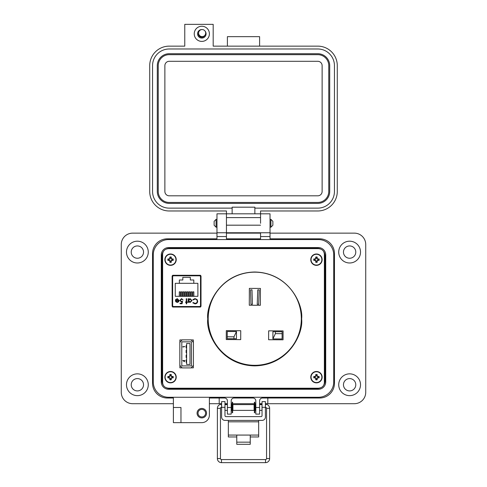 <?xml version="1.0" encoding="UTF-8"?>
<svg xmlns="http://www.w3.org/2000/svg" width="487" height="487" viewBox="0 0 487 487"><rect width="100%" height="100%" fill="white"/><g stroke="black" fill="none" stroke-linecap="round" stroke-linejoin="round"><path stroke-width="0.73" d="M162.634 254.098L162.634 382.739C162.987 386.069 164.99 387.896 168.648 388.218L318.352 388.218C322.01 387.896 324.013 386.069 324.366 382.739L324.366 254.098C324.013 250.768 322.01 248.942 318.352 248.626L168.648 248.626C164.99 248.942 162.987 250.768 162.634 254.098L162.634 382.739M168.648 388.218L318.352 388.218M324.366 382.739L324.366 254.098M318.352 248.626L168.648 248.626M191.16 367.843L193.357 367.843L191.16 367.843L193.357 367.843L193.357 365.372M193.357 342.404L193.357 339.926L193.357 342.404L193.357 339.926L191.16 339.926M179.88 365.372L179.88 367.843L179.88 365.372L179.88 367.843L182.083 367.843M182.083 339.926L179.88 339.926L182.083 339.926L179.88 339.926L179.88 342.404M172.489 275.38L172.489 306.938M200.656 306.938L200.656 275.38M200.656 275.879L199.907 275.879M173.244 275.879L172.489 275.879M193.406 342.452L191.099 339.853L182.144 339.853L179.837 342.452L179.837 365.317L182.144 367.916L191.099 367.916L193.406 365.317L193.406 342.452M191.434 341.856L181.809 341.856L181.809 365.92L191.434 365.92L191.434 341.856M183.082 347.134L183.082 346.817L184.932 346.634L182.868 346.634L183.082 347.134M189.991 343.542L186.618 343.542L186.618 364.434L189.991 364.434L189.991 343.542M184.457 361.713L184.457 360.739L184.932 360.55L182.82 360.55L184.457 361.713M183.349 360.739L184.244 361.348L184.244 360.739L183.349 360.739M186.618 347.87L186.137 347.87L186.137 345.466L186.618 345.466M186.618 352.685L186.137 352.685L186.137 350.275L186.618 350.275M186.618 357.495L186.137 357.495L186.137 355.09L186.618 355.09M186.618 362.31L186.137 362.31L186.137 359.905L186.618 359.905M301.325 318.948A46.569 46.569 0 0 0 254.969 272.166A46.569 46.569 0 0 0 208.186 318.528A46.569 46.569 0 0 0 254.543 365.311A46.569 46.569 0 0 0 301.325 318.948M236.469 331.531L227.259 331.489L227.228 338.709L233.967 338.739L233.973 336.815L236.469 331.531L236.432 338.751L233.967 338.739M272.89 338.915L282.101 338.958L282.131 331.738L272.927 331.696L272.89 338.915L275.386 333.638L282.125 333.668M249.356 288.389L260.429 288.438L260.35 305.288L249.283 305.233L249.356 288.389M268.66 330.837L283.099 330.904L283.057 339.804L268.617 339.743L268.66 330.837M240.742 330.71L226.303 330.643L226.26 339.549L240.7 339.616L240.742 330.71M258.67 304.338L259.218 289.899L257.775 289.85L257.227 304.284L258.67 304.338M252.412 304.265L251.998 289.82L250.555 289.862L250.969 304.302L252.412 304.265M275.392 331.708L275.386 333.638M233.973 336.815L227.234 336.785M207.76 318.948C205.873 332.676 219.954 365.238 254.689 365.877C289.43 365.238 303.511 332.676 301.623 318.948C303.511 305.221 289.43 272.653 254.689 272.014C219.954 272.653 205.873 305.221 207.76 318.948M172.136 276.05L172.136 306.268L172.855 307.047L200.291 307.047L201.015 306.268L201.015 276.05L200.291 275.277L172.855 275.277L172.136 276.05M173.591 306.512L199.554 306.512A0.95 0.95 0 0 0 200.504 305.562L200.504 276.756A0.95 0.95 0 0 0 199.554 275.812L173.591 275.812A0.95 0.95 0 0 0 172.648 276.756L172.648 305.562A0.95 0.95 0 0 0 173.591 306.512L177.006 306.512L177.006 307.047M175.789 301.739L175.387 300.467L178.668 300.467L177.329 299.115L175.984 299.889L175.582 299.675L177.274 298.665L179.119 300.552L178.692 301.776L177.262 302.457L175.789 301.739L175.387 300.467M186.704 301.946L187.343 301.946L187.343 302.397L186.704 302.397L186.704 303.876L186.253 303.876L186.253 302.397L185.608 302.397L185.608 301.946L186.253 301.946L186.253 298.732L186.704 298.732L186.704 301.946M194.989 298.604L197.058 299.481L197.698 301.264C197.539 302.896 196.638 303.76 194.995 303.876L192.809 302.823L193.205 302.524L195.025 303.358C196.371 303.267 197.107 302.555 197.247 301.234C197.101 299.895 196.352 299.188 194.995 299.115L193.205 299.949L192.809 299.651L194.989 298.604M175.259 283.318L179.356 283.318L179.356 279.995L182.82 279.995L182.82 277.353L190.326 277.353L190.326 279.995L193.796 279.995L193.796 283.318L197.886 283.318L197.886 296.315L175.259 296.315L175.259 283.318M192.036 300.57L190.113 302.457L188.633 301.715L188.633 302.397L188.183 302.397L188.183 298.732L188.633 298.732L188.633 299.365L190.125 298.665L192.036 300.57L190.125 298.665M180.275 300.388L181.481 301.496L182.588 301.24L182.071 303.748L180.02 303.748L180.02 303.231L181.724 303.231L181.992 301.91L181.401 302.007L179.825 300.369L181.572 298.604L183.1 300.016L181.548 299.115L180.275 300.388L181.548 299.115M199.554 306.512L196.145 306.512L196.145 307.047M175.582 299.675L175.807 299.328M178.668 300.467L177.006 299.146M193.205 299.949L194.995 299.115C196.352 299.188 197.101 299.895 197.247 301.234M197.698 301.264C197.539 302.896 196.638 303.76 194.995 303.876M188.633 301.715L190.113 302.457M182.588 301.24L181.481 301.496M200.504 305.562L200.656 298.738M200.656 283.58L200.504 276.756M177.238 302.007L178.181 301.666L177.238 302.007L175.837 300.917L177.238 302.007M193.796 283.318L179.356 283.318M179.307 296.315L179.307 291.847L180.367 291.847L180.367 296.315M183.155 296.315L183.155 291.847L184.22 291.847L184.22 296.315M192.785 296.315L192.785 291.847L193.844 291.847L193.844 296.315M188.932 296.315L188.932 291.847L189.991 291.847L189.991 296.315M187.008 296.315L187.008 291.847L188.067 291.847L188.067 296.315M190.855 296.315L190.855 291.847L191.921 291.847L191.921 296.315M185.084 296.315L185.084 291.847L186.144 291.847L186.144 296.315M181.231 296.315L181.231 291.847L182.29 291.847L182.29 296.315M194.155 275.812L194.155 275.277M180.391 275.277L180.373 275.812M192.773 275.812L192.761 275.277M178.991 275.812L178.991 275.277M175.837 300.917L178.619 300.917L178.181 301.666M190.107 302.007L188.633 300.552L190.113 299.115L191.586 300.57L190.107 302.007M198.02 413.171A3.793 3.793 0 0 0 201.807 416.963A3.793 3.793 0 0 0 205.599 413.171A3.793 3.793 0 0 0 201.807 409.384A3.793 3.793 0 0 0 198.02 413.171M197.071 413.171A4.736 4.736 0 0 0 201.807 417.913A4.736 4.736 0 0 0 206.549 413.171A4.736 4.736 0 0 0 201.807 408.435A4.736 4.736 0 0 0 197.071 413.171M180.963 415.07L180.963 422.649L173.384 422.649L173.384 407.485L180.963 407.485L180.963 415.07M148.273 252.089A10.897 10.897 0 0 1 137.377 262.986A10.897 10.897 0 0 1 126.48 252.089A10.897 10.897 0 0 1 137.377 241.193A10.897 10.897 0 0 1 148.273 252.089M148.273 384.748A10.897 10.897 0 0 1 137.377 395.645A10.897 10.897 0 0 1 126.48 384.748A10.897 10.897 0 0 1 137.377 373.852A10.897 10.897 0 0 1 148.273 384.748M180.963 422.649L201.807 422.649A7.579 7.579 0 0 0 209.386 415.07L209.386 398.013L224.55 398.013A2.843 2.843 0 0 1 227.392 400.856L227.392 414.12L231.185 414.12L231.185 400.856A2.843 2.843 0 0 1 234.022 398.013L252.978 398.013A2.843 2.843 0 0 1 255.815 400.856L255.815 414.12L259.608 414.12L259.608 400.856A2.843 2.843 0 0 1 262.45 398.013L319.685 398.013A14.78 14.78 0 0 0 334.466 383.232L334.466 253.605A14.78 14.78 0 0 0 319.685 238.825L270.029 238.825L270.029 213.811L260.557 213.811L260.551 210.974L317.767 210.974A19.517 19.517 0 0 0 337.284 191.458L337.284 65.654A19.517 19.517 0 0 0 317.767 46.137L213.184 46.137L213.184 24.35L184.768 24.35L184.768 46.137L169.233 46.137A19.517 19.517 0 0 0 149.716 65.654L149.716 191.458A19.517 19.517 0 0 0 169.233 210.974L226.449 210.974L226.443 232.762L216.971 232.762L216.971 238.825L167.315 238.825A14.78 14.78 0 0 0 152.534 253.605L152.534 383.232A14.78 14.78 0 0 0 167.315 398.013L173.384 398.013L173.384 407.485L180.963 407.485M216.971 223.29L216.971 232.762L226.443 232.762L226.443 238.825L260.557 238.825L260.557 232.762L226.449 232.762L226.449 213.811L216.971 213.811L216.971 223.29M260.557 223.29L260.551 213.811L260.557 223.29M270.029 232.762L260.557 232.762L270.029 232.762M360.52 252.089A10.897 10.897 0 0 1 349.623 262.986A10.897 10.897 0 0 1 338.727 252.089A10.897 10.897 0 0 1 349.623 241.193A10.897 10.897 0 0 1 360.52 252.089M360.52 384.748A10.897 10.897 0 0 1 349.623 395.645A10.897 10.897 0 0 1 338.727 384.748A10.897 10.897 0 0 1 349.623 373.852A10.897 10.897 0 0 1 360.52 384.748M131.216 252.089A6.161 6.161 0 0 0 137.377 258.25A6.161 6.161 0 0 0 143.537 252.089A6.161 6.161 0 0 0 137.377 245.935A6.161 6.161 0 0 0 131.216 252.089M343.463 252.089A6.161 6.161 0 0 0 349.623 258.25A6.161 6.161 0 0 0 355.784 252.089A6.161 6.161 0 0 0 349.623 245.935A6.161 6.161 0 0 0 343.463 252.089M343.463 384.748A6.161 6.161 0 0 0 349.623 390.909A6.161 6.161 0 0 0 355.784 384.748A6.161 6.161 0 0 0 349.623 378.588A6.161 6.161 0 0 0 343.463 384.748M131.216 384.748A6.161 6.161 0 0 0 137.377 390.909A6.161 6.161 0 0 0 143.537 384.748A6.161 6.161 0 0 0 137.377 378.588A6.161 6.161 0 0 0 131.216 384.748M209.386 403.699L219.199 403.699L219.199 398.013L224.55 398.013M262.45 398.013L267.813 398.013L267.813 403.699L354.359 403.699A11.371 11.371 0 0 0 365.731 392.327L365.731 244.511A11.371 11.371 0 0 0 354.359 233.139L270.029 233.139M216.971 233.139L132.641 233.139A11.371 11.371 0 0 0 121.269 244.511L121.269 392.327A11.371 11.371 0 0 0 132.641 403.699L173.384 403.699M260.557 233.139L226.443 233.139M219.199 403.699L221.603 403.699M224.97 403.699L227.392 403.699M231.185 403.699L232.22 403.699M232.64 403.699L254.366 403.699M254.792 403.699L255.815 403.699M259.608 403.699L262.036 403.699M265.403 403.699L267.813 403.699M270.029 213.811L216.971 213.811M163.145 384.943A7.579 7.579 0 0 1 162.013 380.956L162.013 255.882A7.579 7.579 0 0 1 163.145 251.895M166.219 249.094A7.579 7.579 0 0 1 169.592 248.303L317.408 248.303A7.579 7.579 0 0 1 320.781 249.094M323.855 251.895A7.579 7.579 0 0 1 324.987 255.882L324.987 380.956A7.579 7.579 0 0 1 323.855 384.943M320.781 387.743A7.579 7.579 0 0 1 317.408 388.535L169.592 388.535A7.579 7.579 0 0 1 166.219 387.743M175.277 248.626L175.277 248.303M162.013 265.36L162.634 265.36M162.013 371.484L162.634 371.484M175.277 388.535L175.277 388.218M263.966 388.535L263.966 388.218M275.338 388.535L275.338 388.218M311.723 388.535L311.723 388.218M324.987 371.484L324.366 371.484M211.662 388.535L211.662 388.218M223.034 388.535L223.034 388.218M229.097 388.535L229.097 388.218M240.468 388.535L240.468 388.218M246.532 388.535L246.532 388.218M257.903 388.535L257.903 388.218M324.987 265.36L324.366 265.36M311.723 248.303L311.723 248.626M240.468 248.303L240.468 248.626M229.097 248.303L229.097 248.626M223.034 248.303L223.034 248.626M211.662 248.303L211.662 248.626M275.338 248.303L275.338 248.626M263.966 248.303L263.966 248.626M257.903 248.303L257.903 248.626M246.532 248.303L246.532 248.626M228.342 420.403L228.342 435.074L236.767 435.074L236.767 442.159L250.245 442.159L250.245 435.074L258.664 435.074L258.664 436.967L250.245 436.967M265.403 407.296L262.036 407.296L262.036 401.617L265.403 401.617L262.036 401.617L265.403 401.617L265.403 417.03A3.372 3.372 0 0 1 262.036 420.403L224.97 420.403A3.372 3.372 0 0 1 221.603 417.03L221.603 401.617L224.97 401.617L221.603 401.617L224.97 401.617L224.97 407.296L221.603 407.296M262.036 407.296L262.036 415.648A0.962 0.962 0 0 1 261.075 416.61L225.938 416.61A0.962 0.962 0 0 1 224.97 415.648L224.97 407.296M228.342 421.821L258.664 421.821L258.664 420.403M228.342 435.074L228.342 436.967L236.767 436.967M258.664 421.821L258.664 435.074M236.767 442.159L236.767 444.302L250.245 444.302L250.245 442.159M221.603 409.664L221.603 405.312M231.185 410.377L231.946 410.377L231.946 404.6L231.185 404.6M254.098 407.485L254.098 404.6L232.908 404.6L232.908 410.377L254.098 410.377L254.098 407.485M255.815 410.377L255.06 410.377L255.06 404.6L255.815 404.6M265.403 409.664L265.403 405.312M232.64 412.769L232.64 402.207L232.22 402.207L232.22 412.769L232.64 412.769M254.792 412.769L254.792 402.207L254.366 402.207L254.366 412.769L254.792 412.769M214.134 223.29L214.134 221.329L216.094 219.369L216.094 227.204L214.134 225.244L214.134 223.29M270.906 219.369L272.866 221.329L272.866 225.244L270.906 227.204L270.906 219.369L270.029 219.369M161.276 254.932L161.276 381.905A7.372 7.372 0 0 0 168.642 389.271L318.358 389.271A7.372 7.372 0 0 0 325.724 381.905L325.724 254.932A7.372 7.372 0 0 0 318.358 247.566L168.642 247.566A7.372 7.372 0 0 0 161.276 254.932M153.271 254.932L153.271 381.905A15.371 15.371 0 0 0 168.642 397.276L318.358 397.276A15.371 15.371 0 0 0 333.729 381.905L333.729 254.932A15.371 15.371 0 0 0 318.358 239.561L168.642 239.561A15.371 15.371 0 0 0 153.271 254.932M265.652 407.327A1.023 1.023 0 0 1 266.559 408.343L269.634 408.343A4.097 4.097 0 0 0 265.537 404.247L265.537 405.44M265.537 462.65A4.097 4.097 0 0 0 269.634 458.553L266.559 458.553A1.023 1.023 0 0 1 265.537 459.576L265.537 462.65L221.475 462.65A4.097 4.097 0 0 1 217.379 458.553L217.379 408.343A4.097 4.097 0 0 1 221.475 404.247L221.603 404.247M217.379 458.553L220.453 458.553A1.023 1.023 0 0 0 221.475 459.576L221.475 462.65M221.354 407.327A1.023 1.023 0 0 0 220.453 408.343L217.379 408.343M259.93 404.6L259.9 404.247L262.036 404.247M227.082 404.6L227.392 404.295M201.819 26.243A7.579 7.579 0 0 1 209.398 33.822A7.579 7.579 0 0 1 201.819 41.401A7.579 7.579 0 0 1 194.24 33.822A7.579 7.579 0 0 1 201.819 26.243M201.843 29.561A4.261 4.261 0 0 0 197.558 33.822A4.261 4.261 0 0 0 205.727 35.514A4.261 4.261 0 0 0 204.924 30.906M198.629 32.617A3.409 3.409 0 0 0 201.819 37.231A3.409 3.409 0 0 0 204.875 35.338M232.135 213.811L232.135 208.132L169.233 208.132A16.674 16.674 0 0 1 152.559 191.458L152.559 65.654A16.674 16.674 0 0 1 169.233 48.98L317.767 48.98A16.674 16.674 0 0 1 334.441 65.654L334.441 191.458A16.674 16.674 0 0 1 317.767 208.132L254.865 208.132L254.865 213.811M232.135 208.132L232.135 207.182L254.865 207.182L254.865 208.132M227.399 46.137L227.399 36.665L259.601 36.665L259.601 46.137M260.551 232.762L226.449 232.762M157.295 65.654A11.938 11.938 0 0 1 169.233 53.716L317.767 53.716A11.938 11.938 0 0 1 329.705 65.654L329.705 191.458A11.938 11.938 0 0 1 317.767 203.396L169.233 203.396A11.938 11.938 0 0 1 157.295 191.458L157.295 65.654M158.238 191.458L158.238 65.654A10.988 10.988 0 0 1 169.233 54.666L317.767 54.666A10.988 10.988 0 0 1 328.762 65.654L328.762 191.458A10.988 10.988 0 0 1 317.767 202.446L169.233 202.446A10.988 10.988 0 0 1 158.238 191.458M164.874 191.458L164.874 65.654A4.359 4.359 0 0 1 169.233 61.295L317.767 61.295A4.359 4.359 0 0 1 322.126 65.654L322.126 191.458A4.359 4.359 0 0 1 317.767 195.817L169.233 195.817A4.359 4.359 0 0 1 164.874 191.458M202.135 29.549A3.543 3.543 0 0 1 205.678 33.092A3.543 3.543 0 0 1 202.135 36.628A3.543 3.543 0 0 1 198.599 33.092A3.543 3.543 0 0 1 202.135 29.549M170.961 261.428L171.235 260.368L172.295 260.095A1.808 1.808 0 0 0 172.295 259.254L171.235 258.981L170.961 257.915A1.808 1.808 0 0 0 170.121 257.915L169.847 258.981L168.782 259.254A1.808 1.808 0 0 0 168.782 260.095L169.847 260.368L170.121 261.428A1.808 1.808 0 0 0 170.961 261.428L171.26 262.292A8.242 0.718 -90 0 0 171.284 261.093A8.224 0.718 -67.5 0 0 171.485 260.618A8.224 0.718 -22.5 0 0 171.96 260.417A8.242 0.718 0 0 0 173.165 260.393A2.721 2.721 0 0 0 173.165 258.956A8.242 0.718 180 0 0 171.96 258.926A8.224 0.718 -157.5 0 0 171.485 258.725A8.224 0.718 -112.5 0 0 171.284 258.256A8.242 0.718 -90 0 0 171.26 257.051A2.721 2.721 0 0 0 169.823 257.051A8.242 0.718 90 0 0 169.793 258.256A8.224 0.718 112.5 0 0 169.592 258.725A8.224 0.718 157.5 0 0 169.123 258.926A8.242 0.718 180 0 0 167.918 258.956A2.721 2.721 0 0 0 167.918 260.393A8.242 0.718 0 0 0 169.123 260.417A8.224 0.718 22.5 0 0 169.592 260.618A8.224 0.718 67.5 0 0 169.793 261.093A8.242 0.718 90 0 0 169.823 262.292A2.721 2.721 0 0 0 171.26 262.292M172.295 259.254L173.165 258.956M176.227 259.674A5.686 5.686 0 0 0 170.541 253.989A5.686 5.686 0 0 0 164.856 259.674A5.686 5.686 0 0 0 170.541 265.36A5.686 5.686 0 0 0 176.227 259.674M170.541 265.074A5.406 5.406 0 0 0 175.941 259.674A5.406 5.406 0 0 0 170.541 254.269A5.406 5.406 0 0 0 165.136 259.674A5.406 5.406 0 0 0 170.541 265.074M170.961 257.915L171.26 257.051M170.121 257.915L169.823 257.051M170.961 258.317L171.284 258.256M171.893 259.254L171.96 258.926M172.295 260.095L173.165 260.393M171.893 260.095L171.96 260.417M170.961 261.026L171.284 261.093M170.121 261.428L169.823 262.292M170.121 261.026L169.793 261.093M169.184 260.095L169.123 260.417M168.782 260.095L167.918 260.393M168.782 259.254L167.918 258.956M169.184 259.254L169.123 258.926M170.121 258.317L169.793 258.256M316.879 261.428L317.153 260.368L318.218 260.095A1.808 1.808 0 0 0 318.218 259.254L317.153 258.981L316.879 257.915A1.808 1.808 0 0 0 316.039 257.915L315.765 258.981L314.705 259.254A1.808 1.808 0 0 0 314.705 260.095L315.765 260.368L316.039 261.428A1.808 1.808 0 0 0 316.879 261.428L317.177 262.292A8.242 0.718 -90 0 0 317.207 261.093A8.224 0.718 -67.5 0 0 317.408 260.618A8.224 0.718 -22.5 0 0 317.877 260.417A8.242 0.718 0 0 0 319.082 260.393A2.721 2.721 0 0 0 319.082 258.956A8.242 0.718 180 0 0 317.877 258.926A8.224 0.718 -157.5 0 0 317.408 258.725A8.224 0.718 -112.5 0 0 317.207 258.256A8.242 0.718 -90 0 0 317.177 257.051A2.721 2.721 0 0 0 315.74 257.051A8.242 0.718 90 0 0 315.716 258.256A8.224 0.718 112.5 0 0 315.515 258.725A8.224 0.718 157.5 0 0 315.04 258.926A8.242 0.718 180 0 0 313.835 258.956A2.721 2.721 0 0 0 313.835 260.393A8.242 0.718 0 0 0 315.04 260.417A8.224 0.718 22.5 0 0 315.515 260.618A8.224 0.718 67.5 0 0 315.716 261.093A8.242 0.718 90 0 0 315.74 262.292A2.721 2.721 0 0 0 317.177 262.292M318.218 259.254L319.082 258.956M322.144 259.674A5.686 5.686 0 0 0 316.459 253.989A5.686 5.686 0 0 0 310.773 259.674A5.686 5.686 0 0 0 316.459 265.36A5.686 5.686 0 0 0 322.144 259.674M316.459 265.074A5.406 5.406 0 0 0 321.864 259.674A5.406 5.406 0 0 0 316.459 254.269A5.406 5.406 0 0 0 311.059 259.674A5.406 5.406 0 0 0 316.459 265.074M316.879 257.915L317.177 257.051M316.039 257.915L315.74 257.051M316.879 258.317L317.207 258.256M317.816 259.254L317.877 258.926M318.218 260.095L319.082 260.393M317.816 260.095L317.877 260.417M316.879 261.026L317.207 261.093M316.039 261.428L315.74 262.292M316.039 261.026L315.716 261.093M315.107 260.095L315.04 260.417M314.705 260.095L313.835 260.393M314.705 259.254L313.835 258.956M315.107 259.254L315.04 258.926M316.039 258.317L315.716 258.256M170.961 378.923L171.235 377.857L172.295 377.589A1.808 1.808 0 0 0 172.295 376.749L171.235 376.475L170.961 375.41A1.808 1.808 0 0 0 170.121 375.41L169.847 376.475L168.782 376.749A1.808 1.808 0 0 0 168.782 377.589L169.847 377.857L170.121 378.923A1.808 1.808 0 0 0 170.961 378.923L171.26 379.787A8.242 0.718 -90 0 0 171.284 378.588A8.224 0.718 -67.5 0 0 171.485 378.113A8.224 0.718 -22.5 0 0 171.96 377.912A8.242 0.718 0 0 0 173.165 377.882A2.721 2.721 0 0 0 173.165 376.451A8.242 0.718 180 0 0 171.96 376.421A8.224 0.718 -157.5 0 0 171.485 376.22A8.224 0.718 -112.5 0 0 171.284 375.751A8.242 0.718 -90 0 0 171.26 374.546A2.721 2.721 0 0 0 169.823 374.546A8.242 0.718 90 0 0 169.793 375.751A8.224 0.718 112.5 0 0 169.592 376.22A8.224 0.718 157.5 0 0 169.123 376.421A8.242 0.718 180 0 0 167.918 376.451A2.721 2.721 0 0 0 167.918 377.882A8.242 0.718 0 0 0 169.123 377.912A8.224 0.718 22.5 0 0 169.592 378.113A8.224 0.718 67.5 0 0 169.793 378.588A8.242 0.718 90 0 0 169.823 379.787A2.721 2.721 0 0 0 171.26 379.787M172.295 376.749L173.165 376.451M176.227 377.169A5.686 5.686 0 0 0 170.541 371.484A5.686 5.686 0 0 0 164.856 377.169A5.686 5.686 0 0 0 170.541 382.855A5.686 5.686 0 0 0 176.227 377.169M170.541 382.569A5.406 5.406 0 0 0 175.941 377.169A5.406 5.406 0 0 0 170.541 371.764A5.406 5.406 0 0 0 165.136 377.169A5.406 5.406 0 0 0 170.541 382.569M170.961 375.41L171.26 374.546M170.121 375.41L169.823 374.546M170.961 375.812L171.284 375.751M171.893 376.749L171.96 376.421M172.295 377.589L173.165 377.882M171.893 377.589L171.96 377.912M170.961 378.521L171.284 378.588M170.121 378.923L169.823 379.787M170.121 378.521L169.793 378.588M169.184 377.589L169.123 377.912M168.782 377.589L167.918 377.882M168.782 376.749L167.918 376.451M169.184 376.749L169.123 376.421M170.121 375.812L169.793 375.751M316.879 378.923L317.153 377.857L318.218 377.589A1.808 1.808 0 0 0 318.218 376.749L317.153 376.475L316.879 375.41A1.808 1.808 0 0 0 316.039 375.41L315.765 376.475L314.705 376.749A1.808 1.808 0 0 0 314.705 377.589L315.765 377.857L316.039 378.923A1.808 1.808 0 0 0 316.879 378.923L317.177 379.787A8.242 0.718 -90 0 0 317.207 378.588A8.224 0.718 -67.5 0 0 317.408 378.113A8.224 0.718 -22.5 0 0 317.877 377.912A8.242 0.718 0 0 0 319.082 377.882A2.721 2.721 0 0 0 319.082 376.451A8.242 0.718 180 0 0 317.877 376.421A8.224 0.718 -157.5 0 0 317.408 376.22A8.224 0.718 -112.5 0 0 317.207 375.751A8.242 0.718 -90 0 0 317.177 374.546A2.721 2.721 0 0 0 315.74 374.546A8.242 0.718 90 0 0 315.716 375.751A8.224 0.718 112.5 0 0 315.515 376.22A8.224 0.718 157.5 0 0 315.04 376.421A8.242 0.718 180 0 0 313.835 376.451A2.721 2.721 0 0 0 313.835 377.882A8.242 0.718 0 0 0 315.04 377.912A8.224 0.718 22.5 0 0 315.515 378.113A8.224 0.718 67.5 0 0 315.716 378.588A8.242 0.718 90 0 0 315.74 379.787A2.721 2.721 0 0 0 317.177 379.787M318.218 376.749L319.082 376.451M322.144 377.169A5.686 5.686 0 0 0 316.459 371.484A5.686 5.686 0 0 0 310.773 377.169A5.686 5.686 0 0 0 316.459 382.855A5.686 5.686 0 0 0 322.144 377.169M316.459 382.569A5.406 5.406 0 0 0 321.864 377.169A5.406 5.406 0 0 0 316.459 371.764A5.406 5.406 0 0 0 311.059 377.169A5.406 5.406 0 0 0 316.459 382.569M316.879 375.41L317.177 374.546M316.039 375.41L315.74 374.546M316.879 375.812L317.207 375.751M317.816 376.749L317.877 376.421M318.218 377.589L319.082 377.882M317.816 377.589L317.877 377.912M316.879 378.521L317.207 378.588M316.039 378.923L315.74 379.787M316.039 378.521L315.716 378.588M315.107 377.589L315.04 377.912M314.705 377.589L313.835 377.882M314.705 376.749L313.835 376.451M315.107 376.749L315.04 376.421M316.039 375.812L315.716 375.751M227.392 407.485L231.185 407.485M255.815 407.485L259.608 407.485M270.029 236.554L260.557 236.554M226.443 236.554L216.971 236.554M236.767 435.074L250.245 435.074M221.475 405.44L221.475 404.247M260.551 225.183L226.449 225.183M260.551 217.604L226.449 217.604M170.541 253.989A5.686 5.686 0 0 0 164.856 259.674A5.686 5.686 0 0 0 170.541 265.36M316.459 253.989A5.686 5.686 0 0 0 310.773 259.674A5.686 5.686 0 0 0 316.459 265.36M170.541 371.484A5.686 5.686 0 0 0 164.856 377.169A5.686 5.686 0 0 0 170.541 382.855M316.459 371.484A5.686 5.686 0 0 0 310.773 377.169A5.686 5.686 0 0 0 316.459 382.855M227.392 404.6L224.97 404.6M262.036 404.6L259.608 404.6M227.392 410.377L224.97 410.377M262.036 410.377L259.608 410.377M216.971 219.369L216.094 219.369M270.906 227.204L270.029 227.204M216.971 227.204L216.094 227.204M269.634 408.343L269.634 458.553M265.537 459.576L221.475 459.576M220.453 458.553L220.453 408.343M224.97 404.247L227.112 404.247M266.559 408.343L266.559 458.553"/></g></svg>
